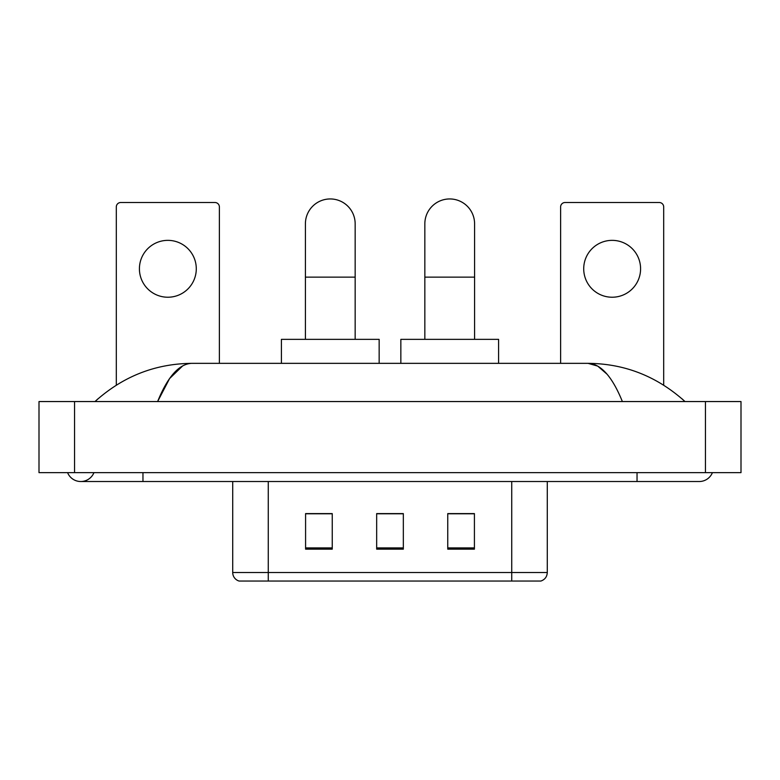 <?xml version="1.0" encoding="UTF-8"?>
<svg xmlns="http://www.w3.org/2000/svg" width="780" height="780" viewBox="0 0 780 780"><rect width="100%" height="100%" fill="white"/><g stroke="black" fill="none" stroke-linecap="round" stroke-linejoin="round"><path stroke-width="1.17" d="M232.713 572.52L268.261 572.52L268.261 581.051L511.738 581.051L511.738 572.52L547.287 572.52C547.033 576.781 544.908 579.618 540.881 581.051L239.119 581.051A8.882 8.882 0 0 1 232.713 572.52L232.713 481.523M474.415 549.149L474.415 513.601L447.759 513.601L447.759 549.149L474.415 549.149M332.241 549.149L332.241 513.601L305.584 513.601L305.584 549.149L332.241 549.149M403.328 549.149L403.328 513.601L376.672 513.601L376.672 549.149L403.328 549.149M403.328 513.786L376.672 513.786M332.241 513.786L305.584 513.786M474.415 513.786L447.759 513.786M67.587 472.641A14.216 14.216 0 0 0 93.941 472.641A14.216 14.216 0 0 1 67.587 472.641A14.216 14.216 0 0 0 80.769 481.523A14.216 14.216 0 0 1 67.587 472.641M712.413 472.641A14.216 14.216 0 0 1 699.231 481.523A14.216 14.216 0 0 0 712.413 472.641A14.216 14.216 0 0 1 699.231 481.523A14.216 14.216 0 0 0 712.413 472.641M622.382 401.554C612.193 376.457 600.746 363.724 588.042 363.344L191.958 363.344C179.254 363.724 167.807 376.457 157.618 401.554L169.582 378.573L182.734 365.84M74.548 401.554L741 401.554L741 472.641L39 472.641L39 401.554L74.548 401.554L74.548 472.641M681.993 398.804L685.015 401.554C657.053 376.36 624.721 363.626 588.042 363.344L597.724 366.103L607.006 374.156M98.007 398.804L94.984 401.554C122.821 376.418 155.142 363.685 191.958 363.344M167.846 240.357A28.431 28.431 0 0 0 139.415 268.798A28.431 28.431 0 0 0 167.846 297.229A28.431 28.431 0 0 0 196.287 268.798A28.431 28.431 0 0 0 167.846 240.357M219.385 363.344L219.385 206.944A4.446 4.446 0 0 0 214.948 202.507L120.754 202.507A4.446 4.446 0 0 0 116.308 206.944L116.308 385.144M305.409 339.349L305.409 223.831A24.882 24.882 0 0 1 330.281 198.949A24.882 24.882 0 0 1 355.163 223.831A24.882 24.882 0 0 0 330.281 198.949M355.163 339.349L355.163 223.831M379.158 363.344L379.158 339.349L281.414 339.349L281.414 363.344M424.837 339.349L424.837 223.831A24.882 24.882 0 0 1 449.719 198.949A24.882 24.882 0 0 1 474.591 223.831A24.882 24.882 0 0 0 449.719 198.949M474.591 339.349L474.591 223.831M498.586 363.344L498.586 339.349L400.842 339.349L400.842 363.344M612.154 240.357A28.431 28.431 0 0 0 583.713 268.798A28.431 28.431 0 0 0 612.154 297.229A28.431 28.431 0 0 0 640.585 268.798A28.431 28.431 0 0 0 612.154 240.357M663.692 385.144L663.692 206.944A4.446 4.446 0 0 0 659.246 202.507L565.051 202.507A4.446 4.446 0 0 0 560.615 206.944L560.615 363.344M268.261 481.523L268.261 572.52L511.738 572.52L511.738 481.523M403.328 547.911L376.672 547.911M332.241 547.911L305.584 547.911M474.415 547.911L447.759 547.911M637.036 472.641L637.036 481.523L699.231 481.523M142.964 472.641L142.964 481.523L637.036 481.523M705.451 401.554L705.451 472.641M305.409 277.144L355.163 277.144M424.837 277.144L474.591 277.144M547.287 572.52L547.287 481.523M142.964 481.523L80.769 481.523"/></g></svg>

